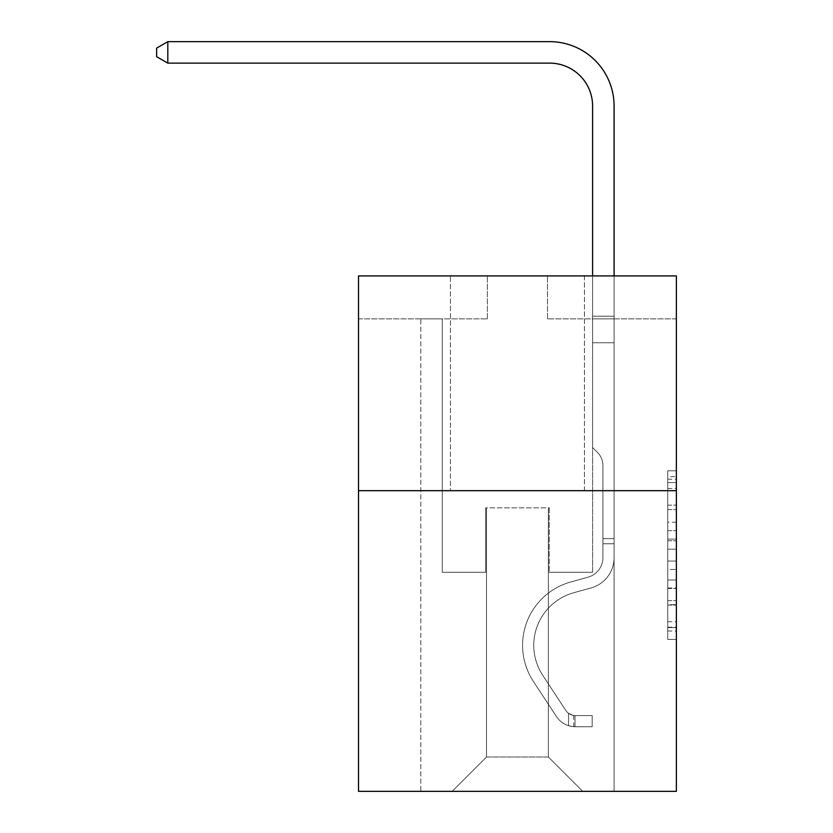 <?xml version="1.0" encoding="UTF-8"?>
<svg xmlns="http://www.w3.org/2000/svg" width="833" height="833" viewBox="0 0 833 833"><rect width="100%" height="100%" fill="white"/><g stroke="black" fill="none" stroke-linecap="round" stroke-linejoin="round"><path stroke-width="0.62" stroke-dasharray="4.17 3.12" d="M667.774 522.229L667.774 549.207L676.365 549.207L676.365 630.998L676.365 479.214L676.365 549.207L667.774 549.207L667.774 476.684L667.774 639.432L667.774 470.791L667.774 627.624L676.365 627.624L667.774 627.624L676.365 627.624L667.774 627.624L667.774 600.645L667.774 639.432L676.365 639.432L676.365 470.791L676.365 627.207L676.365 561.015L667.774 561.015L676.365 561.015L676.365 600.645L676.365 482.588L667.774 482.588L676.365 482.588L676.365 639.432L676.365 479.214L676.365 639.432L667.774 639.432L667.774 470.791L676.365 470.791L676.365 479.214L676.365 470.791L676.365 479.214L676.365 470.791L676.365 476.684L676.365 470.791L667.774 470.791L667.774 482.588L676.365 482.588L667.774 482.588L667.774 522.229L676.365 522.229M584.443 275.91L584.443 490.679L450.434 490.679L584.443 490.679L450.434 490.679L584.443 490.679L584.443 275.91L450.434 275.91L450.434 490.679L450.434 275.91L584.443 275.91M676.365 539.086L676.365 530.652L676.365 539.086L667.774 539.086L667.774 505.152L667.774 605.07L667.774 579.987L676.365 579.987L667.774 579.987L667.774 639.432L676.365 639.432L667.774 639.432L676.365 639.432L667.774 639.432L667.774 470.791L676.365 470.791L667.774 470.791L676.365 470.791L667.774 470.791L667.774 539.086L676.365 539.086M676.365 490.679L676.365 791.35L358.513 791.35L358.513 490.679L676.365 490.679L676.365 275.91L547.51 275.91L676.365 275.91L676.365 318.872L676.365 275.91L358.513 275.91L487.367 275.91L358.513 275.91L358.513 490.679L676.365 490.679L358.513 490.679M420.8 791.35L614.088 791.35L614.088 318.872L592.607 318.872L614.088 318.872L592.607 318.872L614.088 318.872L592.607 318.872L614.088 318.872L592.607 318.872L614.088 318.872L592.607 318.872L614.088 318.872L592.607 318.872L614.088 318.872L592.607 318.872L614.088 318.872L592.607 318.872L614.088 318.872L592.607 318.872L614.088 318.872L592.607 318.872L614.088 318.872L592.607 318.872L614.088 318.872L592.607 318.872L614.088 318.872L592.607 318.872L614.088 318.872L592.607 318.872L614.088 318.872L592.607 318.872L614.088 318.872L592.607 318.872L614.088 318.872L592.607 318.872L614.088 318.872L614.088 791.35L614.088 318.872L614.088 791.35L614.088 318.872L614.088 791.35L614.088 318.872L614.088 791.35L614.088 318.872L614.088 791.35L614.088 318.872L614.088 791.35L614.088 318.872L614.088 791.35L614.088 318.872L614.088 791.35L614.088 318.872L614.088 791.35L614.088 318.872L614.088 791.35L614.088 318.872L614.088 791.35L614.088 318.872L614.088 791.35L614.088 318.872L614.088 791.35L614.088 318.872L614.088 791.35L614.088 318.872L614.088 791.35L614.088 318.872L614.088 791.35L614.088 318.872L614.088 791.35L420.8 791.35L452.152 791.35L420.8 791.35L452.152 791.35L420.8 791.35L452.152 791.35L420.8 791.35L452.152 791.35L420.8 791.35L452.152 791.35L420.8 791.35L452.152 791.35L420.8 791.35L452.152 791.35L420.8 791.35L452.152 791.35L420.8 791.35L452.152 791.35L420.8 791.35L452.152 791.35L420.8 791.35L452.152 791.35L420.8 791.35L452.152 791.35L420.8 791.35L452.152 791.35L420.8 791.35L452.152 791.35L420.8 791.35L452.152 791.35L420.8 791.35L452.152 791.35L420.8 791.35L420.8 318.872L442.271 318.872L420.8 318.872L442.271 318.872L420.8 318.872L442.271 318.872L420.8 318.872L442.271 318.872L420.8 318.872L442.271 318.872L420.8 318.872L442.271 318.872L420.8 318.872L442.271 318.872L420.8 318.872L442.271 318.872L420.8 318.872L442.271 318.872L420.8 318.872L442.271 318.872L420.8 318.872L442.271 318.872L420.8 318.872L442.271 318.872L420.8 318.872L442.271 318.872L420.8 318.872L442.271 318.872L420.8 318.872L442.271 318.872L420.8 318.872L442.271 318.872L420.8 318.872L442.271 318.872L420.8 318.872L420.8 791.35M676.365 318.872L547.51 318.872L676.365 318.872M358.513 318.872L487.367 318.872L358.513 318.872L358.513 275.91L358.513 318.872M486.514 756.989L486.514 507.859L486.514 756.989L486.514 507.859L548.364 507.859L548.364 756.989L486.514 756.989L452.152 791.35L486.514 756.989L486.514 507.859L486.514 756.989L486.514 507.859L485.649 507.859L485.649 572.292L442.271 572.292L442.271 318.872L442.271 572.292L442.271 318.872L442.271 572.292L442.271 318.872L442.271 572.292L442.271 318.872L442.271 572.292L442.271 318.872L442.271 572.292L442.271 318.872L442.271 572.292L442.271 318.872L442.271 572.292L442.271 318.872L442.271 572.292L442.271 318.872L442.271 572.292L442.271 318.872L442.271 572.292L442.271 318.872L442.271 572.292L442.271 318.872L442.271 572.292L442.271 318.872L442.271 572.292L442.271 318.872L442.271 572.292L442.271 318.872L442.271 572.292L442.271 318.872L442.271 572.292L442.271 318.872L442.271 572.292L485.649 572.292L442.271 572.292L485.649 572.292L442.271 572.292L485.649 572.292L442.271 572.292L485.649 572.292L442.271 572.292L485.649 572.292L442.271 572.292L485.649 572.292L442.271 572.292L485.649 572.292L442.271 572.292L485.649 572.292L442.271 572.292L485.649 572.292L442.271 572.292L485.649 572.292L442.271 572.292L485.649 572.292L442.271 572.292L485.649 572.292L442.271 572.292L485.649 572.292L442.271 572.292L485.649 572.292L442.271 572.292L485.649 572.292L442.271 572.292L485.649 572.292L442.271 572.292L485.649 572.292L485.649 507.859L485.649 572.292L485.649 507.859L485.649 572.292L485.649 507.859L485.649 572.292L485.649 507.859L485.649 572.292L485.649 507.859L485.649 572.292L485.649 507.859L485.649 572.292L485.649 507.859L485.649 572.292L485.649 507.859L485.649 572.292L485.649 507.859L485.649 572.292L485.649 507.859L485.649 572.292L485.649 507.859L485.649 572.292L485.649 507.859L485.649 572.292L485.649 507.859L485.649 572.292L485.649 507.859L485.649 572.292L485.649 507.859L485.649 572.292L485.649 507.859L485.649 572.292L485.649 507.859L486.514 507.859L485.649 507.859L486.514 507.859L485.649 507.859L486.514 507.859L485.649 507.859L486.514 507.859L485.649 507.859L486.514 507.859L485.649 507.859L486.514 507.859L485.649 507.859L486.514 507.859L485.649 507.859L486.514 507.859L485.649 507.859L486.514 507.859L485.649 507.859L486.514 507.859L485.649 507.859L486.514 507.859L485.649 507.859L486.514 507.859L485.649 507.859L486.514 507.859L485.649 507.859L486.514 507.859L485.649 507.859L486.514 507.859L485.649 507.859L486.514 507.859L485.649 507.859L486.514 507.859L486.514 756.989L452.152 791.35L486.514 756.989L486.514 507.859L486.514 756.989L452.152 791.35L486.514 756.989L486.514 507.859L486.514 756.989L452.152 791.35L486.514 756.989L486.514 507.859L486.514 756.989L452.152 791.35L486.514 756.989L486.514 507.859L486.514 756.989L452.152 791.35L486.514 756.989L486.514 507.859L486.514 756.989L452.152 791.35L486.514 756.989L486.514 507.859L486.514 756.989L452.152 791.35L486.514 756.989L486.514 507.859L486.514 756.989L452.152 791.35L486.514 756.989L486.514 507.859L486.514 756.989L452.152 791.35L486.514 756.989L486.514 507.859L486.514 756.989L452.152 791.35L486.514 756.989L486.514 507.859L486.514 756.989L452.152 791.35L486.514 756.989L486.514 507.859L486.514 756.989L452.152 791.35L486.514 756.989L486.514 507.859L486.514 756.989L452.152 791.35L486.514 756.989L486.514 507.859L486.514 756.989L452.152 791.35L486.514 756.989L486.514 507.859L486.514 756.989L452.152 791.35L486.514 756.989L452.152 791.35L486.514 756.989L548.364 756.989L548.364 507.859L548.364 756.989L582.725 791.35L548.364 756.989L548.364 507.859L548.364 756.989L582.725 791.35L548.364 756.989L548.364 507.859L548.364 756.989L582.725 791.35L548.364 756.989L548.364 507.859L548.364 756.989L582.725 791.35L548.364 756.989L548.364 507.859L548.364 756.989L582.725 791.35L548.364 756.989L548.364 507.859L548.364 756.989L582.725 791.35L548.364 756.989L548.364 507.859L548.364 756.989L582.725 791.35L548.364 756.989L548.364 507.859L548.364 756.989L582.725 791.35L548.364 756.989L548.364 507.859L548.364 756.989L582.725 791.35L548.364 756.989L548.364 507.859L548.364 756.989L582.725 791.35L548.364 756.989L548.364 507.859L548.364 756.989L582.725 791.35L548.364 756.989L548.364 507.859L548.364 756.989L582.725 791.35L548.364 756.989L548.364 507.859L548.364 756.989L582.725 791.35L548.364 756.989L548.364 507.859L548.364 756.989L582.725 791.35L548.364 756.989L548.364 507.859L548.364 756.989L582.725 791.35L548.364 756.989L548.364 507.859L548.364 756.989L582.725 791.35L548.364 756.989L548.364 507.859L548.364 756.989L582.725 791.35L548.364 756.989L548.364 507.859L486.514 507.859L486.514 756.989L452.152 791.35L486.514 756.989M549.228 507.859L548.364 507.859L549.228 507.859L548.364 507.859L549.228 507.859L548.364 507.859L549.228 507.859L548.364 507.859L549.228 507.859L548.364 507.859L549.228 507.859L548.364 507.859L549.228 507.859L548.364 507.859L549.228 507.859L548.364 507.859L549.228 507.859L548.364 507.859L549.228 507.859L548.364 507.859L549.228 507.859L548.364 507.859L549.228 507.859L548.364 507.859L549.228 507.859L548.364 507.859L549.228 507.859L548.364 507.859L549.228 507.859L548.364 507.859L549.228 507.859L548.364 507.859L549.228 507.859L548.364 507.859L549.228 507.859L549.228 572.292L549.228 507.859M582.725 791.35L548.364 756.989L582.725 791.35M547.51 318.872L547.51 275.91L547.51 318.872M487.367 318.872L487.367 275.91L487.367 318.872M592.607 318.872L592.607 572.292L549.228 572.292L592.607 572.292L549.228 572.292L592.607 572.292L549.228 572.292L592.607 572.292L549.228 572.292L592.607 572.292L549.228 572.292L592.607 572.292L549.228 572.292L592.607 572.292L549.228 572.292L592.607 572.292L549.228 572.292L592.607 572.292L549.228 572.292L592.607 572.292L549.228 572.292L592.607 572.292L549.228 572.292L592.607 572.292L549.228 572.292L592.607 572.292L549.228 572.292L592.607 572.292L549.228 572.292L592.607 572.292L549.228 572.292L592.607 572.292L549.228 572.292L592.607 572.292L549.228 572.292L592.607 572.292L592.607 318.872M667.774 549.207L676.365 549.207L667.774 549.207M667.774 476.684L667.774 470.791L667.774 476.684L676.365 476.684L667.774 476.684M667.774 604.643L667.774 569.439L667.774 604.643L676.365 604.643L667.774 604.643M667.774 569.439L667.774 561.015L676.365 561.015L667.774 561.015L667.774 569.439L676.365 569.439L667.774 569.439M667.774 505.152L667.774 482.588L667.774 505.152L676.365 505.152L667.774 505.152M667.774 470.791L676.365 470.791L667.774 470.791L667.774 479.214L667.774 470.791L676.365 470.791M667.774 639.432L676.365 639.432L667.774 639.432L667.774 630.998L667.774 639.432M602.915 538.618L602.915 543.772L614.088 543.772L614.088 538.618L614.088 557.693L614.088 316.176L614.088 342.748L614.088 316.176L592.607 316.176L592.607 106.083A42.952 42.952 0 0 0 549.655 63.131L167.808 63.131L167.808 41.65L549.655 41.65A64.433 64.433 0 0 1 614.088 106.083L614.088 342.748L614.088 316.176L592.607 316.176L592.607 342.748L614.088 342.748L614.088 316.176L614.088 342.748L614.088 316.176L592.607 316.176L592.607 106.083A42.952 42.952 0 0 0 549.655 63.131L167.808 63.131L156.635 56.686L156.635 48.095L156.635 56.686L167.808 63.131L167.808 41.65L167.808 63.131L156.635 56.686L156.635 48.095L167.808 41.65L156.635 48.095L156.635 56.686L167.808 63.131L167.808 41.65L549.655 41.65A64.433 64.433 0 0 1 614.088 106.083L614.088 342.748L614.088 316.176L592.607 316.176L614.088 316.176L614.088 342.748L614.088 316.176L592.607 316.176L592.607 106.083A42.952 42.952 0 0 0 549.655 63.131L167.808 63.131L156.635 56.686L156.635 48.095L167.808 41.65L167.808 63.131L167.808 41.65L156.635 48.095L156.635 56.686L167.808 63.131L156.635 56.686L156.635 48.095L167.808 41.65L549.655 41.65A64.433 64.433 0 0 1 614.088 106.083L614.088 342.748L614.088 316.176L592.607 316.176L592.607 447.55L597.448 452.392A18.67 18.67 0 0 1 602.915 465.595A18.67 18.67 0 0 0 597.448 452.392L592.607 447.55L592.607 342.748L614.088 342.748L614.088 316.176L614.088 342.748L614.088 316.176L592.607 316.176L592.607 106.083A42.952 42.952 0 0 0 549.655 63.131L167.808 63.131L167.808 41.65L167.808 63.131L156.635 56.686L167.808 63.131L167.808 41.65L156.635 48.095L156.635 56.686L156.635 48.095L167.808 41.65L549.655 41.65A64.433 64.433 0 0 1 614.088 106.083L614.088 342.748L614.088 316.176L592.607 316.176L614.088 316.176L614.088 342.748L614.088 316.176L592.607 316.176L592.607 106.083A42.952 42.952 0 0 0 549.655 63.131L167.808 63.131L156.635 56.686L167.808 63.131L167.808 41.65L167.808 63.131L156.635 56.686L156.635 48.095L156.635 56.686L167.808 63.131L167.808 41.65L156.635 48.095L167.808 41.65L549.655 41.65A64.433 64.433 0 0 1 614.088 106.083L614.088 342.748L614.088 316.176L592.607 316.176L592.607 342.748L592.607 106.083A42.952 42.952 0 0 0 549.655 63.131L167.808 63.131L156.635 56.686L156.635 48.095L156.635 56.686L167.808 63.131L167.808 41.65L167.808 63.131L156.635 56.686L156.635 48.095L167.808 41.65L156.635 48.095L156.635 56.686L167.808 63.131L167.808 41.65L549.655 41.65A64.433 64.433 0 0 1 614.088 106.083L614.088 342.748L614.088 316.176L592.607 316.176L614.088 316.176L614.088 342.748L614.088 316.176L592.607 316.176L592.607 106.083A42.952 42.952 0 0 0 549.655 63.131L167.808 63.131L156.635 56.686L156.635 48.095L167.808 41.65L167.808 63.131L167.808 41.65L156.635 48.095L156.635 56.686L167.808 63.131L156.635 56.686L156.635 48.095L167.808 41.65L549.655 41.65A64.433 64.433 0 0 1 614.088 106.083L614.088 342.748L614.088 316.176L592.607 316.176L592.607 342.748L614.088 342.748L614.088 316.176L614.088 557.693A31.352 31.352 0 0 1 591.149 587.9A31.352 31.352 0 0 0 614.088 557.693L614.088 342.748L592.607 342.748L592.607 447.55L597.448 452.392A18.67 18.67 0 0 1 602.915 465.595A18.67 18.67 0 0 0 597.448 452.392L592.607 447.55L592.607 106.083A42.952 42.952 0 0 0 549.655 63.131L167.808 63.131L167.808 41.65L167.808 63.131L156.635 56.686L167.808 63.131L167.808 41.65L156.635 48.095L156.635 56.686L156.635 48.095L167.808 41.65L549.655 41.65A64.433 64.433 0 0 1 614.088 106.083L614.088 316.176L592.607 316.176L614.088 316.176L614.088 557.693A31.352 31.352 0 0 1 591.149 587.9A31.352 31.352 0 0 0 614.088 557.693L614.088 342.748L592.607 342.748L592.607 447.55L597.448 452.392A18.67 18.67 0 0 1 602.915 465.595A18.67 18.67 0 0 0 597.448 452.392L592.607 447.55L592.607 342.748L614.088 342.748L614.088 557.693A31.352 31.352 0 0 1 591.149 587.9A31.352 31.352 0 0 0 614.088 557.693L614.088 342.748L592.607 342.748L592.607 106.083A42.952 42.952 0 0 0 549.655 63.131L167.808 63.131L156.635 56.686L167.808 63.131L167.808 41.65L167.808 63.131L156.635 56.686L156.635 48.095L156.635 56.686L167.808 63.131L167.808 41.65L156.635 48.095L167.808 41.65L549.655 41.65A64.433 64.433 0 0 1 614.088 106.083L614.088 316.176L592.607 316.176L592.607 447.55L597.448 452.392A18.67 18.67 0 0 1 602.915 465.595A18.67 18.67 0 0 0 597.448 452.392L592.607 447.55L592.607 342.748L614.088 342.748L614.088 557.693A31.352 31.352 0 0 1 591.149 587.9L573.666 592.773L591.149 587.9A31.352 31.352 0 0 0 614.088 557.693L614.088 342.748L592.607 342.748L592.607 106.083A42.952 42.952 0 0 0 549.655 63.131L167.808 63.131L156.635 56.686L156.635 48.095L156.635 56.686L167.808 63.131L167.808 41.65L167.808 63.131L156.635 56.686L156.635 48.095L167.808 41.65L156.635 48.095L156.635 56.686L167.808 63.131L167.808 41.65L549.655 41.65A64.433 64.433 0 0 1 614.088 106.083L614.088 342.748L592.607 342.748L592.607 447.55L597.448 452.392A18.67 18.67 0 0 1 602.915 465.595A18.67 18.67 0 0 0 597.448 452.392L592.607 447.55L592.607 316.176L614.088 316.176L592.607 316.176L592.607 106.083A42.952 42.952 0 0 0 549.655 63.131L167.808 63.131L549.655 63.131L167.808 63.131L549.655 63.131L167.808 63.131L549.655 63.131L167.808 63.131L549.655 63.131L167.808 63.131L549.655 63.131L167.808 63.131L167.808 41.65L156.635 48.095L167.808 41.65L549.655 41.65A64.433 64.433 0 0 1 614.088 106.083L614.088 557.693A31.352 31.352 0 0 1 591.149 587.9A31.352 31.352 0 0 0 614.088 557.693L614.088 342.748L592.607 342.748L592.607 447.55L597.448 452.392A18.67 18.67 0 0 1 602.915 465.595A18.67 18.67 0 0 0 597.448 452.392L592.607 447.55L592.607 342.748L614.088 342.748L614.088 557.693A31.352 31.352 0 0 1 591.149 587.9A31.352 31.352 0 0 0 614.088 557.693L614.088 342.748L592.607 342.748L592.607 316.176L592.607 447.55L597.448 452.392A18.67 18.67 0 0 1 602.915 465.595A18.67 18.67 0 0 0 597.448 452.392L592.607 447.55L592.607 342.748L614.088 342.748L614.088 557.693A31.352 31.352 0 0 1 591.149 587.9L573.666 592.773L591.149 587.9A31.352 31.352 0 0 0 614.088 557.693L614.088 342.748L592.607 342.748L592.607 106.083A42.952 42.952 0 0 0 549.655 63.131L167.808 63.131L167.808 41.65L156.635 48.095L156.635 56.686L156.635 48.095L167.808 41.65L549.655 41.65A64.433 64.433 0 0 1 614.088 106.083L614.088 316.176L592.607 316.176L614.088 316.176L614.088 106.083L614.088 316.176L592.607 316.176L592.607 106.083A42.952 42.952 0 0 0 549.655 63.131L167.808 63.131L549.655 63.131L167.808 63.131L167.808 41.65L156.635 48.095L156.635 56.686L167.808 63.131L549.655 63.131L167.808 63.131L167.808 41.65L549.655 41.65A64.433 64.433 0 0 1 614.088 106.083L614.088 316.176L614.088 106.083L614.088 316.176L592.607 316.176L592.607 447.55L597.448 452.392A18.67 18.67 0 0 1 602.915 465.595A18.67 18.67 0 0 0 597.448 452.392L592.607 447.55L592.607 342.748L614.088 342.748L614.088 557.693A31.352 31.352 0 0 1 591.149 587.9A31.352 31.352 0 0 0 614.088 557.693L614.088 342.748L592.607 342.748L592.607 106.083A42.952 42.952 0 0 0 549.655 63.131L167.808 63.131L167.808 41.65L156.635 48.095L167.808 41.65L549.655 41.65A64.433 64.433 0 0 1 614.088 106.083L614.088 316.176L592.607 316.176L592.607 106.083A42.952 42.952 0 0 0 549.655 63.131L167.808 63.131L549.655 63.131L167.808 63.131L167.808 41.65L156.635 48.095L156.635 56.686L156.635 48.095L167.808 41.65L549.655 41.65A64.433 64.433 0 0 1 614.088 106.083L614.088 316.176L614.088 106.083L614.088 316.176L592.607 316.176L592.607 447.55L597.448 452.392A18.67 18.67 0 0 1 602.915 465.595A18.67 18.67 0 0 0 597.448 452.392L592.607 447.55L592.607 342.748L614.088 342.748L614.088 557.693A31.352 31.352 0 0 1 591.149 587.9A31.352 31.352 0 0 0 614.088 557.693L614.088 342.748L592.607 342.748L592.607 106.083A42.952 42.952 0 0 0 549.655 63.131L167.808 63.131L167.808 41.65L156.635 48.095L156.635 56.686L167.808 63.131L549.655 63.131A42.952 42.952 0 0 1 592.607 106.083L592.607 447.55L597.448 452.392A18.67 18.67 0 0 1 602.915 465.595A18.67 18.67 0 0 0 597.448 452.392L592.607 447.55L592.607 342.748L614.088 342.748L614.088 557.693A31.352 31.352 0 0 1 591.149 587.9L573.666 592.773A54.551 54.551 0 0 0 542.7 675.24A54.551 54.551 0 0 1 573.666 592.773L591.149 587.9A31.352 31.352 0 0 0 614.088 557.693L614.088 342.748L592.607 342.748L592.607 106.083L592.607 447.55L597.448 452.392A18.67 18.67 0 0 1 602.915 465.595A18.67 18.67 0 0 0 597.448 452.392L592.607 447.55L592.607 342.748L614.088 342.748L614.088 557.693A31.352 31.352 0 0 1 591.149 587.9A31.352 31.352 0 0 0 614.088 557.693L614.088 342.748L592.607 342.748L592.607 106.083L592.607 447.55L597.448 452.392A18.67 18.67 0 0 1 602.915 465.595A18.67 18.67 0 0 0 597.448 452.392L592.607 447.55L592.607 342.748L614.088 342.748L614.088 557.693A31.352 31.352 0 0 1 591.149 587.9A31.352 31.352 0 0 0 614.088 557.693L614.088 342.748L592.607 342.748L592.607 106.083L592.607 316.176L614.088 316.176L614.088 106.083L614.088 316.176L614.088 106.083L614.088 316.176L592.607 316.176L592.607 447.55L597.448 452.392A18.67 18.67 0 0 1 602.915 465.595A18.67 18.67 0 0 0 597.448 452.392L592.607 447.55L592.607 342.748L614.088 342.748L614.088 557.693A31.352 31.352 0 0 1 591.149 587.9L573.666 592.773L591.149 587.9A31.352 31.352 0 0 0 614.088 557.693L614.088 342.748L592.607 342.748L592.607 106.083L592.607 447.55L597.448 452.392A18.67 18.67 0 0 1 602.915 465.595A18.67 18.67 0 0 0 597.448 452.392L592.607 447.55L592.607 342.748L614.088 342.748L614.088 557.693A31.352 31.352 0 0 1 591.149 587.9A31.352 31.352 0 0 0 614.088 557.693L614.088 342.748L592.607 342.748L592.607 106.083L592.607 316.176L614.088 316.176L614.088 106.083L614.088 316.176L614.088 106.083L614.088 316.176L592.607 316.176L592.607 447.55L597.448 452.392A18.67 18.67 0 0 1 602.915 465.595A18.67 18.67 0 0 0 597.448 452.392L592.607 447.55L592.607 342.748L614.088 342.748L614.088 557.693A31.352 31.352 0 0 1 591.149 587.9A31.352 31.352 0 0 0 614.088 557.693L614.088 342.748L592.607 342.748L592.607 106.083L592.607 447.55L597.448 452.392A18.67 18.67 0 0 1 602.915 465.595A18.67 18.67 0 0 0 597.448 452.392L592.607 447.55L592.607 342.748L614.088 342.748L614.088 557.693A31.352 31.352 0 0 1 591.149 587.9L573.666 592.773L591.149 587.9A31.352 31.352 0 0 0 614.088 557.693L614.088 342.748L592.607 342.748L592.607 106.083L592.607 316.176L614.088 316.176L614.088 106.083L614.088 316.176L614.088 106.083L614.088 316.176L592.607 316.176L592.607 447.55L597.448 452.392A18.67 18.67 0 0 1 602.915 465.595A18.67 18.67 0 0 0 597.448 452.392L592.607 447.55L592.607 342.748L614.088 342.748L614.088 557.693L614.088 543.772L602.915 543.772L602.915 538.618L614.088 538.618L602.915 538.618L602.915 557.693L602.915 465.595L602.915 557.693A20.19 20.19 0 0 1 588.15 577.144A20.19 20.19 0 0 0 602.915 557.693L602.915 465.595L602.915 557.693L602.915 538.618L614.088 538.618L602.915 538.618L602.915 557.693A20.19 20.19 0 0 1 588.15 577.144A20.19 20.19 0 0 0 602.915 557.693L602.915 465.595L602.915 557.693A20.19 20.19 0 0 1 588.15 577.144A20.19 20.19 0 0 0 602.915 557.693L602.915 465.595L602.915 557.693L602.915 538.618L614.088 538.618L602.915 538.618L602.915 557.693A20.19 20.19 0 0 1 588.15 577.144L570.667 582.017L588.15 577.144A20.19 20.19 0 0 0 602.915 557.693L602.915 465.595L602.915 557.693A20.19 20.19 0 0 1 588.15 577.144A20.19 20.19 0 0 0 602.915 557.693L602.915 465.595L602.915 557.693L602.915 538.618L614.088 538.618L602.915 538.618L602.915 557.693A20.19 20.19 0 0 1 588.15 577.144A20.19 20.19 0 0 0 602.915 557.693L602.915 465.595L602.915 557.693A20.19 20.19 0 0 1 588.15 577.144L570.667 582.017L588.15 577.144A20.19 20.19 0 0 0 602.915 557.693L602.915 465.595L602.915 557.693L602.915 538.618L614.088 538.618L602.915 538.618L602.915 557.693A20.19 20.19 0 0 1 588.15 577.144A20.19 20.19 0 0 0 602.915 557.693L602.915 465.595L602.915 557.693A20.19 20.19 0 0 1 588.15 577.144A20.19 20.19 0 0 0 602.915 557.693L602.915 465.595L602.915 557.693L602.915 538.618L614.088 538.618L602.915 538.618L602.915 557.693A20.19 20.19 0 0 1 588.15 577.144L570.667 582.017L588.15 577.144A20.19 20.19 0 0 0 602.915 557.693L602.915 465.595L602.915 557.693A20.19 20.19 0 0 1 588.15 577.144A20.19 20.19 0 0 0 602.915 557.693L602.915 465.595L602.915 557.693L602.915 538.618L614.088 538.618L602.915 538.618L602.915 557.693A20.19 20.19 0 0 1 588.15 577.144A20.19 20.19 0 0 0 602.915 557.693L602.915 465.595L602.915 557.693A20.19 20.19 0 0 1 588.15 577.144L570.667 582.017A65.713 65.713 0 0 0 533.359 681.373A65.713 65.713 0 0 1 570.667 582.017L588.15 577.144A20.19 20.19 0 0 0 602.915 557.693L602.915 465.595L602.915 557.693L602.915 538.618L614.088 538.618L602.915 538.618L602.915 557.693A20.19 20.19 0 0 1 588.15 577.144A20.19 20.19 0 0 0 602.915 557.693L602.915 465.595L602.915 557.693A20.19 20.19 0 0 1 588.15 577.144A20.19 20.19 0 0 0 602.915 557.693L602.915 465.595L602.915 557.693L602.915 538.618L614.088 538.618M574.999 726.74A22.762 22.762 0 0 1 556.392 716.474L533.359 681.373A65.713 65.713 0 0 1 570.667 582.017L588.15 577.144A20.19 20.19 0 0 0 602.915 557.693A20.19 20.19 0 0 1 588.15 577.144A20.19 20.19 0 0 0 602.915 557.693L602.915 465.595L602.915 557.693A20.19 20.19 0 0 1 588.15 577.144A20.19 20.19 0 0 0 602.915 557.693A20.19 20.19 0 0 1 588.15 577.144L570.667 582.017A65.713 65.713 0 0 0 533.359 681.373A65.713 65.713 0 0 1 570.667 582.017L588.15 577.144A20.19 20.19 0 0 0 602.915 557.693A20.19 20.19 0 0 1 588.15 577.144L570.667 582.017L588.15 577.144A20.19 20.19 0 0 0 602.915 557.693A20.19 20.19 0 0 1 588.15 577.144A20.19 20.19 0 0 0 602.915 557.693A20.19 20.19 0 0 1 588.15 577.144L570.667 582.017L588.15 577.144A20.19 20.19 0 0 0 602.915 557.693A20.19 20.19 0 0 1 588.15 577.144L570.667 582.017A65.713 65.713 0 0 0 533.359 681.373L556.392 716.474L533.359 681.373A65.713 65.713 0 0 1 570.667 582.017L588.15 577.144A20.19 20.19 0 0 0 602.915 557.693A20.19 20.19 0 0 1 588.15 577.144A20.19 20.19 0 0 0 602.915 557.693A20.19 20.19 0 0 1 588.15 577.144L570.667 582.017L588.15 577.144A20.19 20.19 0 0 0 602.915 557.693A20.19 20.19 0 0 1 588.15 577.144L570.667 582.017L588.15 577.144A20.19 20.19 0 0 0 602.915 557.693A20.19 20.19 0 0 1 588.15 577.144A20.19 20.19 0 0 0 602.915 557.693A20.19 20.19 0 0 1 588.15 577.144L570.667 582.017A65.713 65.713 0 0 0 533.359 681.373A65.713 65.713 0 0 1 570.667 582.017L588.15 577.144A20.19 20.19 0 0 0 602.915 557.693A20.19 20.19 0 0 1 588.15 577.144L570.667 582.017L588.15 577.144A20.19 20.19 0 0 0 602.915 557.693A20.19 20.19 0 0 1 588.15 577.144A20.19 20.19 0 0 0 602.915 557.693A20.19 20.19 0 0 1 588.15 577.144L570.667 582.017L588.15 577.144A20.19 20.19 0 0 0 602.915 557.693A20.19 20.19 0 0 1 588.15 577.144L570.667 582.017A65.713 65.713 0 0 0 533.359 681.373A65.713 65.713 0 0 1 570.667 582.017L588.15 577.144A20.19 20.19 0 0 0 602.915 557.693A20.19 20.19 0 0 1 588.15 577.144A20.19 20.19 0 0 0 602.915 557.693A20.19 20.19 0 0 1 588.15 577.144L570.667 582.017L588.15 577.144A20.19 20.19 0 0 0 602.915 557.693A20.19 20.19 0 0 1 588.15 577.144L570.667 582.017A65.713 65.713 0 0 0 533.359 681.373L556.392 716.474L533.359 681.373A65.713 65.713 0 0 1 570.667 582.017L588.15 577.144L570.667 582.017A65.713 65.713 0 0 0 533.359 681.373A65.713 65.713 0 0 1 570.667 582.017L588.15 577.144L570.667 582.017A65.713 65.713 0 0 0 533.359 681.373A65.713 65.713 0 0 1 570.667 582.017L588.15 577.144L570.667 582.017A65.713 65.713 0 0 0 533.359 681.373L556.392 716.474A22.762 22.762 0 0 0 568.554 725.689A22.762 22.762 0 0 1 556.392 716.474L533.359 681.373A65.713 65.713 0 0 1 570.667 582.017L588.15 577.144L570.667 582.017A65.713 65.713 0 0 0 533.359 681.373A65.713 65.713 0 0 1 570.667 582.017L588.15 577.144L570.667 582.017A65.713 65.713 0 0 0 533.359 681.373A65.713 65.713 0 0 1 570.667 582.017L588.15 577.144L570.667 582.017A65.713 65.713 0 0 0 533.359 681.373L556.392 716.474L533.359 681.373A65.713 65.713 0 0 1 570.667 582.017L588.15 577.144L570.667 582.017A65.713 65.713 0 0 0 533.359 681.373A65.713 65.713 0 0 1 570.667 582.017L588.15 577.144L570.667 582.017A65.713 65.713 0 0 0 533.359 681.373A65.713 65.713 0 0 1 570.667 582.017L588.15 577.144L570.667 582.017A65.713 65.713 0 0 0 533.359 681.373L556.392 716.474L533.359 681.373A65.713 65.713 0 0 1 570.667 582.017L588.15 577.144L570.667 582.017A65.713 65.713 0 0 0 533.359 681.373A65.713 65.713 0 0 1 570.667 582.017L588.15 577.144L570.667 582.017A65.713 65.713 0 0 0 533.359 681.373A65.713 65.713 0 0 1 570.667 582.017A65.713 65.713 0 0 0 533.359 681.373L556.392 716.474A22.762 22.762 0 0 0 568.554 725.689C575.176 727.094 575.176 727.094 568.554 725.689C575.176 727.094 575.176 727.094 568.554 725.689A22.762 22.762 0 0 1 556.392 716.474L533.359 681.373A65.713 65.713 0 0 1 570.667 582.017A65.713 65.713 0 0 0 533.359 681.373L556.392 716.474L533.359 681.373A65.713 65.713 0 0 1 570.667 582.017A65.713 65.713 0 0 0 533.359 681.373A65.713 65.713 0 0 1 570.667 582.017A65.713 65.713 0 0 0 533.359 681.373L556.392 716.474L533.359 681.373A65.713 65.713 0 0 1 570.667 582.017A65.713 65.713 0 0 0 533.359 681.373L556.392 716.474A22.762 22.762 0 0 0 568.554 725.689C575.176 727.094 575.176 727.094 568.554 725.689C575.176 727.094 575.176 727.094 568.554 725.689A22.762 22.762 0 0 1 556.392 716.474L533.359 681.373A65.713 65.713 0 0 1 570.667 582.017A65.713 65.713 0 0 0 533.359 681.373A65.713 65.713 0 0 1 570.667 582.017A65.713 65.713 0 0 0 533.359 681.373L556.392 716.474L533.359 681.373A65.713 65.713 0 0 1 570.667 582.017A65.713 65.713 0 0 0 533.359 681.373L556.392 716.474L533.359 681.373A65.713 65.713 0 0 1 570.667 582.017A65.713 65.713 0 0 0 533.359 681.373A65.713 65.713 0 0 1 570.667 582.017A65.713 65.713 0 0 0 533.359 681.373L556.392 716.474A22.762 22.762 0 0 0 568.554 725.689C575.176 727.094 575.176 727.094 568.554 725.689C575.176 727.094 575.176 727.094 568.554 725.689A22.762 22.762 0 0 1 556.392 716.474L533.359 681.373A65.713 65.713 0 0 1 570.667 582.017A65.713 65.713 0 0 0 533.359 681.373L556.392 716.474L533.359 681.373A65.713 65.713 0 0 1 570.667 582.017A65.713 65.713 0 0 0 533.359 681.373A65.713 65.713 0 0 1 570.667 582.017A65.713 65.713 0 0 0 533.359 681.373L556.392 716.474L533.359 681.373A65.713 65.713 0 0 1 570.667 582.017A65.713 65.713 0 0 0 533.359 681.373L556.392 716.474A22.762 22.762 0 0 0 568.554 725.689C575.176 727.094 575.176 727.094 568.554 725.689C575.176 727.094 575.176 727.094 568.554 725.689A22.762 22.762 0 0 1 556.392 716.474L533.359 681.373A65.713 65.713 0 0 1 570.667 582.017A65.713 65.713 0 0 0 533.359 681.373A65.713 65.713 0 0 1 570.667 582.017A65.713 65.713 0 0 0 533.359 681.373L556.392 716.474L533.359 681.373A65.713 65.713 0 0 1 570.667 582.017A65.713 65.713 0 0 0 533.359 681.373L556.392 716.474A22.762 22.762 0 0 0 568.554 725.689C575.176 727.094 575.176 727.094 568.554 725.689C575.176 727.094 575.176 727.094 568.554 725.689A22.762 22.762 0 0 1 556.392 716.474L533.359 681.373L556.392 716.474A22.762 22.762 0 0 0 568.554 725.689C575.176 727.094 575.176 727.094 568.554 725.689C575.176 727.094 575.176 727.094 568.554 725.689A22.762 22.762 0 0 1 556.392 716.474L533.359 681.373L556.392 716.474A22.762 22.762 0 0 0 568.554 725.689C575.176 727.094 575.176 727.094 568.554 725.689C575.176 727.094 575.176 727.094 568.554 725.689A22.762 22.762 0 0 1 556.392 716.474L533.359 681.373L556.392 716.474A22.762 22.762 0 0 0 568.554 725.689C575.176 727.094 575.176 727.094 568.554 725.689C575.176 727.094 575.176 727.094 568.554 725.689A22.762 22.762 0 0 1 556.392 716.474L533.359 681.373L556.392 716.474A22.762 22.762 0 0 0 568.554 725.689C575.176 727.094 575.176 727.094 568.554 725.689C575.176 727.094 575.176 727.094 568.554 725.689A22.762 22.762 0 0 1 556.392 716.474L533.359 681.373L556.392 716.474A22.762 22.762 0 0 0 568.554 725.689C575.176 727.094 575.176 727.094 568.554 725.689C575.176 727.094 575.176 727.094 568.554 725.689A22.762 22.762 0 0 1 556.392 716.474L533.359 681.373L556.392 716.474A22.762 22.762 0 0 0 568.554 725.689C575.176 727.094 575.176 727.094 568.554 725.689C575.176 727.094 575.176 727.094 568.554 725.689A22.762 22.762 0 0 1 556.392 716.474L533.359 681.373L556.392 716.474A22.762 22.762 0 0 0 568.554 725.689C575.176 727.094 575.176 727.094 568.554 725.689C575.176 727.094 575.176 727.094 568.554 725.689A22.762 22.762 0 0 1 556.392 716.474L533.359 681.373L556.392 716.474A22.762 22.762 0 0 0 568.554 725.689C575.176 727.094 575.176 727.094 568.554 725.689C575.176 727.094 575.176 727.094 568.554 725.689A22.762 22.762 0 0 1 556.392 716.474L533.359 681.373L556.392 716.474A22.762 22.762 0 0 0 568.554 725.689C575.176 727.094 575.176 727.094 568.554 725.689C575.176 727.094 575.176 727.094 568.554 725.689A22.762 22.762 0 0 1 556.392 716.474L533.359 681.373L556.392 716.474A22.762 22.762 0 0 0 568.554 725.689C575.176 727.094 575.176 727.094 568.554 725.689C575.176 727.094 575.176 727.094 568.554 725.689A22.762 22.762 0 0 1 556.392 716.474L533.359 681.373L556.392 716.474A22.762 22.762 0 0 0 568.554 725.689C575.176 727.094 575.176 727.094 568.554 725.689C575.176 727.094 575.176 727.094 568.554 725.689A22.762 22.762 0 0 1 556.392 716.474A22.762 22.762 0 0 0 574.999 726.74L574.999 715.578A11.6 11.6 0 0 1 565.732 710.341L542.7 675.24A54.551 54.551 0 0 1 573.666 592.773A54.551 54.551 0 0 0 542.7 675.24A54.551 54.551 0 0 1 573.666 592.773L591.149 587.9A31.352 31.352 0 0 0 614.088 557.693A31.352 31.352 0 0 1 591.149 587.9A31.352 31.352 0 0 0 614.088 557.693A31.352 31.352 0 0 1 591.149 587.9L573.666 592.773L591.149 587.9A31.352 31.352 0 0 0 614.088 557.693A31.352 31.352 0 0 1 591.149 587.9L573.666 592.773L591.149 587.9A31.352 31.352 0 0 0 614.088 557.693A31.352 31.352 0 0 1 591.149 587.9A31.352 31.352 0 0 0 614.088 557.693A31.352 31.352 0 0 1 591.149 587.9L573.666 592.773A54.551 54.551 0 0 0 542.7 675.24L565.732 710.341L542.7 675.24A54.551 54.551 0 0 1 573.666 592.773L591.149 587.9A31.352 31.352 0 0 0 614.088 557.693A31.352 31.352 0 0 1 591.149 587.9L573.666 592.773L591.149 587.9A31.352 31.352 0 0 0 614.088 557.693A31.352 31.352 0 0 1 591.149 587.9A31.352 31.352 0 0 0 614.088 557.693A31.352 31.352 0 0 1 591.149 587.9L573.666 592.773L591.149 587.9A31.352 31.352 0 0 0 614.088 557.693A31.352 31.352 0 0 1 591.149 587.9L573.666 592.773A54.551 54.551 0 0 0 542.7 675.24A54.551 54.551 0 0 1 573.666 592.773L591.149 587.9A31.352 31.352 0 0 0 614.088 557.693A31.352 31.352 0 0 1 591.149 587.9A31.352 31.352 0 0 0 614.088 557.693A31.352 31.352 0 0 1 591.149 587.9L573.666 592.773L591.149 587.9A31.352 31.352 0 0 0 614.088 557.693A31.352 31.352 0 0 1 591.149 587.9L573.666 592.773L591.149 587.9A31.352 31.352 0 0 0 614.088 557.693A31.352 31.352 0 0 1 591.149 587.9A31.352 31.352 0 0 0 614.088 557.693A31.352 31.352 0 0 1 591.149 587.9L573.666 592.773A54.551 54.551 0 0 0 542.7 675.24A54.551 54.551 0 0 1 573.666 592.773L591.149 587.9A31.352 31.352 0 0 0 614.088 557.693A31.352 31.352 0 0 1 591.149 587.9L573.666 592.773L591.149 587.9A31.352 31.352 0 0 0 614.088 557.693A31.352 31.352 0 0 1 591.149 587.9A31.352 31.352 0 0 0 614.088 557.693A31.352 31.352 0 0 1 591.149 587.9L573.666 592.773L591.149 587.9A31.352 31.352 0 0 0 614.088 557.693A31.352 31.352 0 0 1 591.149 587.9L573.666 592.773A54.551 54.551 0 0 0 542.7 675.24L565.732 710.341L542.7 675.24A54.551 54.551 0 0 1 573.666 592.773L591.149 587.9L573.666 592.773A54.551 54.551 0 0 0 542.7 675.24A54.551 54.551 0 0 1 573.666 592.773L591.149 587.9L573.666 592.773A54.551 54.551 0 0 0 542.7 675.24A54.551 54.551 0 0 1 573.666 592.773L591.149 587.9L573.666 592.773A54.551 54.551 0 0 0 542.7 675.24L565.732 710.341A11.6 11.6 0 0 0 568.554 713.329C575.062 716.318 575.062 716.318 568.554 713.329C575.062 716.318 575.062 716.318 568.554 713.329A11.6 11.6 0 0 1 565.732 710.341L542.7 675.24A54.551 54.551 0 0 1 573.666 592.773L591.149 587.9L573.666 592.773A54.551 54.551 0 0 0 542.7 675.24A54.551 54.551 0 0 1 573.666 592.773L591.149 587.9L573.666 592.773A54.551 54.551 0 0 0 542.7 675.24A54.551 54.551 0 0 1 573.666 592.773L591.149 587.9L573.666 592.773A54.551 54.551 0 0 0 542.7 675.24L565.732 710.341L542.7 675.24A54.551 54.551 0 0 1 573.666 592.773L591.149 587.9L573.666 592.773A54.551 54.551 0 0 0 542.7 675.24A54.551 54.551 0 0 1 573.666 592.773L591.149 587.9L573.666 592.773A54.551 54.551 0 0 0 542.7 675.24A54.551 54.551 0 0 1 573.666 592.773L591.149 587.9L573.666 592.773A54.551 54.551 0 0 0 542.7 675.24L565.732 710.341L542.7 675.24A54.551 54.551 0 0 1 573.666 592.773L591.149 587.9L573.666 592.773A54.551 54.551 0 0 0 542.7 675.24A54.551 54.551 0 0 1 573.666 592.773L591.149 587.9L573.666 592.773A54.551 54.551 0 0 0 542.7 675.24A54.551 54.551 0 0 1 573.666 592.773A54.551 54.551 0 0 0 542.7 675.24L565.732 710.341A11.6 11.6 0 0 0 568.554 713.329C575.062 716.318 575.062 716.318 568.554 713.329C575.062 716.318 575.062 716.318 568.554 713.329A11.6 11.6 0 0 1 565.732 710.341L542.7 675.24A54.551 54.551 0 0 1 573.666 592.773A54.551 54.551 0 0 0 542.7 675.24L565.732 710.341L542.7 675.24A54.551 54.551 0 0 1 573.666 592.773A54.551 54.551 0 0 0 542.7 675.24A54.551 54.551 0 0 1 573.666 592.773A54.551 54.551 0 0 0 542.7 675.24L565.732 710.341L542.7 675.24A54.551 54.551 0 0 1 573.666 592.773A54.551 54.551 0 0 0 542.7 675.24L565.732 710.341A11.6 11.6 0 0 0 568.554 713.329C575.062 716.318 575.062 716.318 568.554 713.329C575.062 716.318 575.062 716.318 568.554 713.329A11.6 11.6 0 0 1 565.732 710.341L542.7 675.24A54.551 54.551 0 0 1 573.666 592.773A54.551 54.551 0 0 0 542.7 675.24A54.551 54.551 0 0 1 573.666 592.773A54.551 54.551 0 0 0 542.7 675.24L565.732 710.341L542.7 675.24A54.551 54.551 0 0 1 573.666 592.773A54.551 54.551 0 0 0 542.7 675.24L565.732 710.341L542.7 675.24A54.551 54.551 0 0 1 573.666 592.773A54.551 54.551 0 0 0 542.7 675.24A54.551 54.551 0 0 1 573.666 592.773A54.551 54.551 0 0 0 542.7 675.24L565.732 710.341A11.6 11.6 0 0 0 568.554 713.329C575.062 716.318 575.062 716.318 568.554 713.329C575.062 716.318 575.062 716.318 568.554 713.329A11.6 11.6 0 0 1 565.732 710.341L542.7 675.24A54.551 54.551 0 0 1 573.666 592.773A54.551 54.551 0 0 0 542.7 675.24L565.732 710.341L542.7 675.24A54.551 54.551 0 0 1 573.666 592.773A54.551 54.551 0 0 0 542.7 675.24A54.551 54.551 0 0 1 573.666 592.773A54.551 54.551 0 0 0 542.7 675.24L565.732 710.341L542.7 675.24A54.551 54.551 0 0 1 573.666 592.773A54.551 54.551 0 0 0 542.7 675.24L565.732 710.341A11.6 11.6 0 0 0 568.554 713.329C575.062 716.318 575.062 716.318 568.554 713.329C575.062 716.318 575.062 716.318 568.554 713.329A11.6 11.6 0 0 1 565.732 710.341L542.7 675.24A54.551 54.551 0 0 1 573.666 592.773A54.551 54.551 0 0 0 542.7 675.24A54.551 54.551 0 0 1 573.666 592.773A54.551 54.551 0 0 0 542.7 675.24L565.732 710.341L542.7 675.24A54.551 54.551 0 0 1 573.666 592.773A54.551 54.551 0 0 0 542.7 675.24L565.732 710.341A11.6 11.6 0 0 0 568.554 713.329C575.062 716.318 575.062 716.318 568.554 713.329C575.062 716.318 575.062 716.318 568.554 713.329A11.6 11.6 0 0 1 565.732 710.341L542.7 675.24L565.732 710.341A11.6 11.6 0 0 0 568.554 713.329C575.062 716.318 575.062 716.318 568.554 713.329C575.062 716.318 575.062 716.318 568.554 713.329A11.6 11.6 0 0 1 565.732 710.341L542.7 675.24L565.732 710.341A11.6 11.6 0 0 0 568.554 713.329C575.062 716.318 575.062 716.318 568.554 713.329C575.062 716.318 575.062 716.318 568.554 713.329A11.6 11.6 0 0 1 565.732 710.341L542.7 675.24L565.732 710.341A11.6 11.6 0 0 0 568.554 713.329C575.062 716.318 575.062 716.318 568.554 713.329C575.062 716.318 575.062 716.318 568.554 713.329A11.6 11.6 0 0 1 565.732 710.341L542.7 675.24L565.732 710.341A11.6 11.6 0 0 0 568.554 713.329C575.062 716.318 575.062 716.318 568.554 713.329C575.062 716.318 575.062 716.318 568.554 713.329A11.6 11.6 0 0 1 565.732 710.341L542.7 675.24L565.732 710.341A11.6 11.6 0 0 0 568.554 713.329C575.062 716.318 575.062 716.318 568.554 713.329C575.062 716.318 575.062 716.318 568.554 713.329A11.6 11.6 0 0 1 565.732 710.341L542.7 675.24L565.732 710.341A11.6 11.6 0 0 0 568.554 713.329C575.062 716.318 575.062 716.318 568.554 713.329C575.062 716.318 575.062 716.318 568.554 713.329A11.6 11.6 0 0 1 565.732 710.341L542.7 675.24L565.732 710.341A11.6 11.6 0 0 0 568.554 713.329C575.062 716.318 575.062 716.318 568.554 713.329C575.062 716.318 575.062 716.318 568.554 713.329A11.6 11.6 0 0 1 565.732 710.341L542.7 675.24L565.732 710.341A11.6 11.6 0 0 0 568.554 713.329C575.062 716.318 575.062 716.318 568.554 713.329C575.062 716.318 575.062 716.318 568.554 713.329A11.6 11.6 0 0 1 565.732 710.341L542.7 675.24L565.732 710.341A11.6 11.6 0 0 0 568.554 713.329C575.062 716.318 575.062 716.318 568.554 713.329C575.062 716.318 575.062 716.318 568.554 713.329A11.6 11.6 0 0 1 565.732 710.341L542.7 675.24L565.732 710.341A11.6 11.6 0 0 0 568.554 713.329C575.062 716.318 575.062 716.318 568.554 713.329C575.062 716.318 575.062 716.318 568.554 713.329A11.6 11.6 0 0 1 565.732 710.341L542.7 675.24L565.732 710.341A11.6 11.6 0 0 0 568.554 713.329C575.062 716.318 575.062 716.318 568.554 713.329C575.062 716.318 575.062 716.318 568.554 713.329A11.6 11.6 0 0 1 565.732 710.341A11.6 11.6 0 0 0 574.999 715.578L574.999 726.74L592.18 726.751L574.999 726.74A22.762 22.762 0 0 1 556.392 716.474A22.762 22.762 0 0 0 574.999 726.74L574.999 715.578L592.18 715.578L574.999 715.578A11.6 11.6 0 0 1 565.732 710.341A11.6 11.6 0 0 0 574.999 715.578L574.999 726.74L592.18 726.751L592.18 715.578L592.18 726.751L574.999 726.74A22.762 22.762 0 0 1 556.392 716.474A22.762 22.762 0 0 0 574.999 726.74L574.999 715.578L592.18 715.578L574.999 715.578A11.6 11.6 0 0 1 565.732 710.341A11.6 11.6 0 0 0 574.999 715.578L574.999 726.74L592.18 726.751L592.18 715.578L592.18 726.751L574.999 726.74A22.762 22.762 0 0 1 556.392 716.474A22.762 22.762 0 0 0 574.999 726.74L574.999 715.578L592.18 715.578L574.999 715.578A11.6 11.6 0 0 1 565.732 710.341A11.6 11.6 0 0 0 574.999 715.578L574.999 726.74L592.18 726.751L592.18 715.578L592.18 726.751L574.999 726.74A22.762 22.762 0 0 1 556.392 716.474A22.762 22.762 0 0 0 574.999 726.74L574.999 715.578L592.18 715.578L574.999 715.578A11.6 11.6 0 0 1 565.732 710.341A11.6 11.6 0 0 0 574.999 715.578L574.999 726.74L592.18 726.751L592.18 715.578L592.18 726.751L574.999 726.74A22.762 22.762 0 0 1 556.392 716.474A22.762 22.762 0 0 0 574.999 726.74L574.999 715.578L592.18 715.578L574.999 715.578A11.6 11.6 0 0 1 565.732 710.341A11.6 11.6 0 0 0 574.999 715.578L574.999 726.74L592.18 726.751L592.18 715.578L592.18 726.751L574.999 726.74A22.762 22.762 0 0 1 556.392 716.474A22.762 22.762 0 0 0 574.999 726.74L574.999 715.578L592.18 715.578L574.999 715.578A11.6 11.6 0 0 1 565.732 710.341A11.6 11.6 0 0 0 574.999 715.578L574.999 726.74L592.18 726.751L592.18 715.578L592.18 726.751L574.999 726.74A22.762 22.762 0 0 1 556.392 716.474A22.762 22.762 0 0 0 574.999 726.74L574.999 715.578L592.18 715.578L574.999 715.578A11.6 11.6 0 0 1 565.732 710.341A11.6 11.6 0 0 0 574.999 715.578L574.999 726.74L592.18 726.751L592.18 715.578L592.18 726.751L574.999 726.74A22.762 22.762 0 0 1 556.392 716.474A22.762 22.762 0 0 0 574.999 726.74L574.999 715.578L592.18 715.578L574.999 715.578A11.6 11.6 0 0 1 565.732 710.341A11.6 11.6 0 0 0 574.999 715.578L574.999 726.74L592.18 726.751L592.18 715.578L592.18 726.751L574.999 726.74A22.762 22.762 0 0 1 556.392 716.474A22.762 22.762 0 0 0 574.999 726.74L574.999 715.578L592.18 715.578L574.999 715.578A11.6 11.6 0 0 1 565.732 710.341A11.6 11.6 0 0 0 574.999 715.578L574.999 726.74L592.18 726.751L592.18 715.578L592.18 726.751L574.999 726.74A22.762 22.762 0 0 1 556.392 716.474A22.762 22.762 0 0 0 574.999 726.74L574.999 715.578L592.18 715.578L574.999 715.578A11.6 11.6 0 0 1 565.732 710.341A11.6 11.6 0 0 0 574.999 715.578L574.999 726.74L592.18 726.751L592.18 715.578L592.18 726.751L574.999 726.74A22.762 22.762 0 0 1 556.392 716.474A22.762 22.762 0 0 0 574.999 726.74L574.999 715.578L592.18 715.578L574.999 715.578A11.6 11.6 0 0 1 565.732 710.341A11.6 11.6 0 0 0 574.999 715.578L574.999 726.74L592.18 726.751L592.18 715.578L592.18 726.751L574.999 726.74A22.762 22.762 0 0 1 556.392 716.474A22.762 22.762 0 0 0 574.999 726.74L574.999 715.578L592.18 715.578L574.999 715.578A11.6 11.6 0 0 1 565.732 710.341A11.6 11.6 0 0 0 574.999 715.578L574.999 726.74L592.18 726.751L592.18 715.578L592.18 726.751L574.999 726.74A22.762 22.762 0 0 1 556.392 716.474A22.762 22.762 0 0 0 574.999 726.74L574.999 715.578L592.18 715.578L574.999 715.578A11.6 11.6 0 0 1 565.732 710.341A11.6 11.6 0 0 0 574.999 715.578L574.999 726.74L592.18 726.751L592.18 715.578L592.18 726.751L574.999 726.74A22.762 22.762 0 0 1 556.392 716.474A22.762 22.762 0 0 0 574.999 726.74L574.999 715.578L592.18 715.578L574.999 715.578A11.6 11.6 0 0 1 565.732 710.341A11.6 11.6 0 0 0 574.999 715.578L574.999 726.74L592.18 726.751L592.18 715.578L592.18 726.751L574.999 726.74A22.762 22.762 0 0 1 556.392 716.474A22.762 22.762 0 0 0 574.999 726.74L574.999 715.578L592.18 715.578L574.999 715.578A11.6 11.6 0 0 1 565.732 710.341A11.6 11.6 0 0 0 574.999 715.578L574.999 726.74L592.18 726.751L592.18 715.578L592.18 726.751L574.999 726.74A22.762 22.762 0 0 1 556.392 716.474A22.762 22.762 0 0 0 574.999 726.74L574.999 715.578L592.18 715.578L574.999 715.578A11.6 11.6 0 0 1 565.732 710.341A11.6 11.6 0 0 0 574.999 715.578L574.999 726.74L592.18 726.751L592.18 715.578L592.18 726.751L574.999 726.74M549.655 41.65A64.433 64.433 0 0 1 614.088 106.083A64.433 64.433 0 0 0 549.655 41.65A64.433 64.433 0 0 1 614.088 106.083A64.433 64.433 0 0 0 549.655 41.65A64.433 64.433 0 0 1 614.088 106.083A64.433 64.433 0 0 0 549.655 41.65A64.433 64.433 0 0 1 614.088 106.083A64.433 64.433 0 0 0 549.655 41.65A64.433 64.433 0 0 1 614.088 106.083A64.433 64.433 0 0 0 549.655 41.65A64.433 64.433 0 0 1 614.088 106.083A64.433 64.433 0 0 0 549.655 41.65A64.433 64.433 0 0 1 614.088 106.083A64.433 64.433 0 0 0 549.655 41.65A64.433 64.433 0 0 1 614.088 106.083A64.433 64.433 0 0 0 549.655 41.65A64.433 64.433 0 0 1 614.088 106.083A64.433 64.433 0 0 0 549.655 41.65L167.808 41.65L156.635 48.095L167.808 41.65L549.655 41.65M614.088 275.91L614.088 316.176L592.607 316.176L592.607 106.083L592.607 275.91M592.18 715.578L575.426 715.578L592.18 715.578L592.18 726.751L592.18 715.578M568.554 725.689C575.176 727.094 575.176 727.094 568.554 725.689C575.176 727.094 575.176 727.094 568.554 725.689L568.554 713.329L568.554 725.689M167.808 41.65L156.635 48.095L156.635 56.686L167.808 63.131M667.774 600.645L676.365 600.645L667.774 600.645M667.774 587.994L676.365 587.994M667.774 509.577L676.365 509.577L667.774 509.577M667.774 479.214L676.365 479.214M667.774 630.998L676.365 630.998M667.774 621.72L676.365 621.72M667.774 488.492L676.365 488.492M667.774 540.773L676.365 540.773L667.774 540.773M667.774 588.421L676.365 588.421L667.774 588.421M667.774 605.07L676.365 605.07L667.774 605.07M667.774 530.652L676.365 530.652L667.774 530.652M602.915 543.772L614.088 543.772L602.915 543.772M667.774 627.207L676.365 627.207M667.774 627.624L676.365 627.624M667.774 482.588L676.365 482.588M573.708 715.453L573.708 726.688"/><path stroke-width="1.25" d="M676.365 490.679L676.365 791.35L358.513 791.35L358.513 275.91L676.365 275.91L676.365 490.679L358.513 490.679M592.607 275.91L592.607 106.083A42.952 42.952 0 0 0 549.655 63.131L167.808 63.131L156.635 56.686L156.635 48.095L167.808 41.65L549.655 41.65A64.433 64.433 0 0 1 614.088 106.083L614.088 275.91M592.607 106.083A42.952 42.952 0 0 0 549.655 63.131A42.952 42.952 0 0 1 592.607 106.083A42.952 42.952 0 0 0 549.655 63.131A42.952 42.952 0 0 1 592.607 106.083A42.952 42.952 0 0 0 549.655 63.131A42.952 42.952 0 0 1 592.607 106.083A42.952 42.952 0 0 0 549.655 63.131A42.952 42.952 0 0 1 592.607 106.083A42.952 42.952 0 0 0 549.655 63.131A42.952 42.952 0 0 1 592.607 106.083A42.952 42.952 0 0 0 549.655 63.131A42.952 42.952 0 0 1 592.607 106.083A42.952 42.952 0 0 0 549.655 63.131A42.952 42.952 0 0 1 592.607 106.083A42.952 42.952 0 0 0 549.655 63.131A42.952 42.952 0 0 1 592.607 106.083M167.808 41.65L549.655 41.65L167.808 41.65L549.655 41.65L167.808 41.65L549.655 41.65L167.808 41.65L549.655 41.65L167.808 41.65L549.655 41.65L167.808 41.65L549.655 41.65L167.808 41.65L549.655 41.65L167.808 41.65L549.655 41.65L167.808 41.65L167.808 63.131"/></g></svg>
